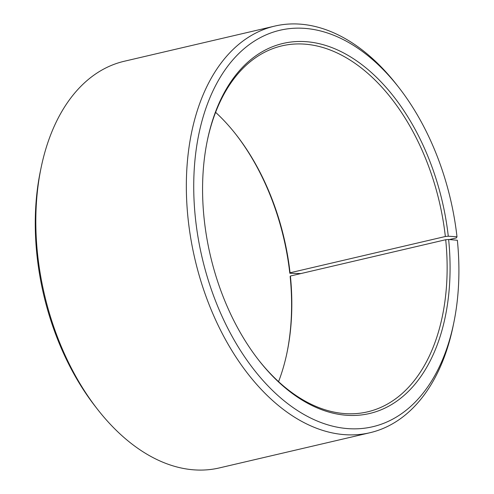 <?xml version="1.0" encoding="UTF-8"?>
<svg xmlns="http://www.w3.org/2000/svg" width="494" height="494" viewBox="0 0 494 494"><rect width="100%" height="100%" fill="white"/><g stroke="black" fill="none" stroke-linecap="round" stroke-linejoin="round"><path stroke-width="0.74" d="M449.373 239.547L456.376 237.91L456.987 236.774A203.596 127.576 -103.2 0 0 398.658 87.265A203.596 127.576 -103.2 0 0 208.598 101.011A203.596 127.576 -103.2 0 0 277.276 394.928A203.596 127.576 -103.2 0 0 453.745 323.027A203.596 127.576 -103.2 0 0 457.364 240.263L448.626 239.479L445.699 239.726L290.398 276.016A187.936 117.763 -103.2 0 1 287.057 352.413A187.936 117.763 -103.2 0 1 278.554 381.664M445.699 239.726A187.936 117.763 -103.2 0 1 367.499 411.86A187.936 117.763 -103.2 0 1 258.387 359.749M207.252 140.913A187.936 117.763 -103.2 0 1 281.975 45.849A187.936 117.763 -103.2 0 1 445.353 236.503L290.052 272.793L289.805 273.25L300.858 273.571M215.619 112.336A187.936 117.763 -103.2 0 1 236.206 134.782A187.936 117.763 -103.2 0 1 290.052 272.793M290.398 276.016L290.157 276.51A190.023 119.073 -103.2 0 1 286.921 353.087M235.786 134.251A190.023 119.073 -103.2 0 1 289.805 273.25M453.745 323.027L453.054 326.38A208.82 130.848 -103.2 0 1 369.87 432.75L219.324 467.929A208.82 130.848 -103.2 0 1 97.621 409.433L95.515 406.735A203.596 127.576 -103.2 0 1 40.422 170.973L41.113 167.62A208.82 130.848 -103.2 0 1 124.297 61.25L274.843 26.071A208.82 130.848 -103.2 0 1 396.552 84.567L398.658 87.265M97.621 409.433A208.82 130.848 -103.2 0 1 41.113 167.62M369.87 432.75A208.82 130.848 -103.2 0 1 194.945 259.183A208.82 130.848 -103.2 0 1 274.843 26.071M448.626 239.479A190.023 119.073 -103.2 0 1 393.434 403.4A190.023 119.073 -103.2 0 1 258.807 360.293A190.023 119.073 -103.2 0 1 207.387 140.247A190.023 119.073 -103.2 0 1 333.098 48.066A190.023 119.073 -103.2 0 1 448.28 236.218L445.353 236.503M456.987 236.774L448.28 236.218"/></g></svg>
